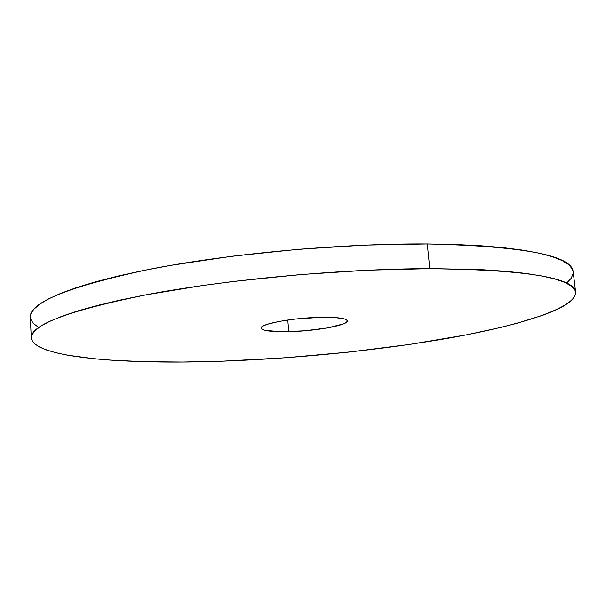 <?xml version="1.0" encoding="UTF-8"?>
<svg xmlns="http://www.w3.org/2000/svg" width="606" height="606" viewBox="0 0 606 606"><rect width="100%" height="100%" fill="white"/><g stroke="black" fill="none" stroke-linecap="round" stroke-linejoin="round"><path stroke-width="0.91" d="M288.751 331.679C271.677 331.997 262.489 330.808 261.178 328.111C259.497 323.998 293.38 317.703 320.907 317.302L295.099 319.074L279.207 321.415L267.466 324.233L263.754 325.68L261.656 327.066L261.224 328.338L262.443 329.459L265.231 330.391L281.442 331.74L304.704 330.793L327.823 327.861L343.64 323.824L346.268 322.445L347.314 321.135L346.708 319.945L344.443 318.923L335.209 317.559L320.907 317.302C337.595 317.12 346.405 318.309 347.321 320.877C348.412 325.217 315.264 331.156 288.751 331.679L287.797 320.013L288.751 331.679M429.79 268.632C525.758 269.784 574.382 277.662 575.655 292.266C576.094 307.886 521.471 324.96 452.788 337.406C383.075 349.882 299.538 358.351 222.773 361.168L182.656 362.04L144.834 361.721L110.307 360.115L94.642 358.813L67.342 355.146L56.063 352.768L46.639 350.026L39.276 346.92L34.186 343.443L31.573 339.618L31.656 335.459L34.625 330.99L40.647 326.248L49.851 321.263L62.335 316.105L78.129 310.833L97.18 305.515L119.367 300.235L144.493 295.092L202.252 285.57L234.022 281.373L300.705 274.548L367.539 270.208L429.79 268.632L483.414 269.791L506.063 271.314L525.614 273.397L541.938 275.988L554.982 279.002L564.769 282.396L571.382 286.077L574.935 290.001L575.609 294.092L573.571 298.303L569.042 302.576L562.209 306.871L553.301 311.143L542.514 315.37L516.092 323.528L500.814 327.422L466.961 334.747L410.05 344.367L348.617 352.116L285.373 357.782L222.773 361.168C125.768 364.736 33.845 358.063 31.27 337.981C30.406 324.763 69.948 310.128 149.902 294.077C229.545 279.222 343.352 268.806 429.79 268.632L427.275 243.945L429.79 268.632M575.647 292.213L573.147 271.632C571.655 255.376 523.031 246.15 427.275 243.945L455.311 244.491L480.785 245.748L503.404 247.665L522.94 250.172L539.264 253.202L552.324 256.686L562.141 260.55L568.784 264.708L572.397 269.109L573.147 271.693M38.345 327.248L33.239 323.331L30.618 319.051M30.308 317.271L30.679 314.416L33.618 309.469L39.595 304.25L48.753 298.796L61.176 293.175L76.886 287.464L95.854 281.729L117.95 276.078L142.971 270.602L170.612 265.398L232.143 256.217L298.576 249.271L365.198 245.097L427.275 243.945C341.049 243.309 227.667 253.778 148.349 269.526C68.728 286.6 29.383 302.5 30.308 317.218L31.27 337.928M573.125 273.67L571.147 278.328L566.686 283.047"/></g></svg>
